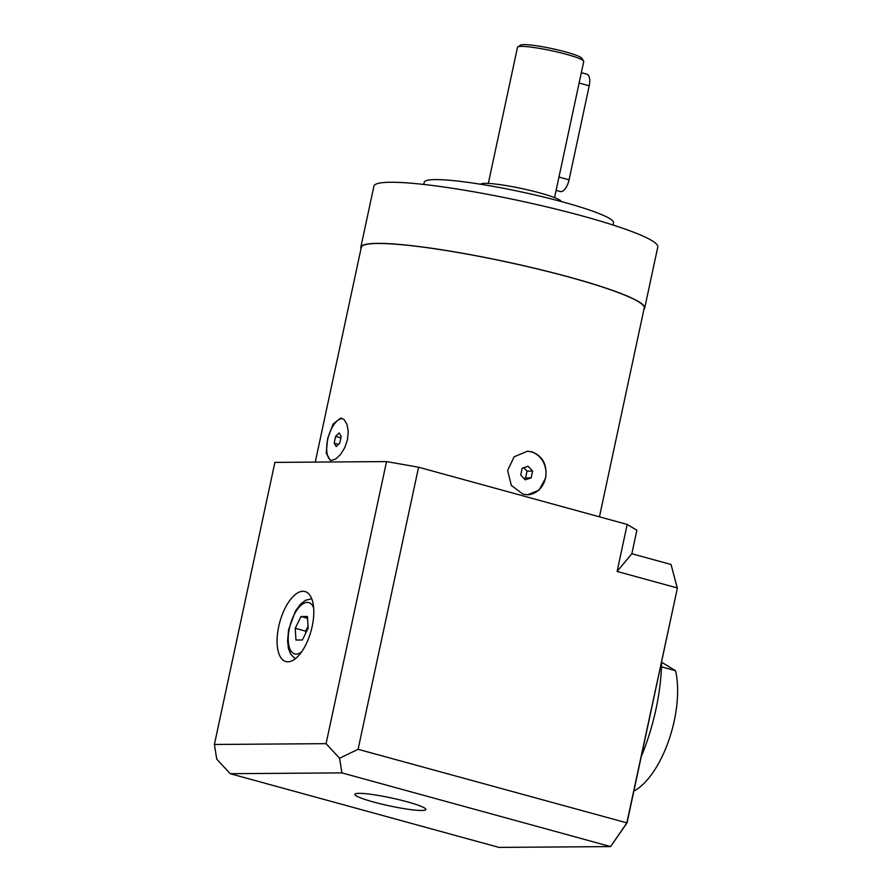 <?xml version="1.0" encoding="UTF-8"?>
<svg xmlns="http://www.w3.org/2000/svg" width="892" height="892" viewBox="0 0 892 892"><rect width="100%" height="100%" fill="white"/><g stroke="black" fill="none" stroke-linecap="round" stroke-linejoin="round"><path stroke-width="1.34" d="M581.339 72.676L586.836 74.181A12.098 5.419 105.3 0 1 589.222 85.799L569.063 179.827A12.098 5.419 105.3 0 1 560.957 191.624A12.098 5.419 105.3 0 1 560.276 191.535L556.106 190.397M661.474 666.837L675.545 670.695A74.995 33.584 105.3 0 1 674.274 720.691A74.995 33.584 105.3 0 1 633.855 791.092M641.248 756.617A125.805 56.33 -74.7 0 0 661.619 661.608M373.614 802.031A36.293 4.07 -167.9 0 0 425.852 809.512A36.293 4.07 -167.9 0 0 407.12 801.785A36.293 4.07 -167.9 0 0 354.882 794.293A36.293 4.07 -167.9 0 0 373.614 802.031M312.178 626.407A36.293 16.246 -74.7 0 0 305.031 591.53A36.293 16.246 -74.7 0 0 278.683 626.652A36.293 16.246 -74.7 0 0 285.83 661.529A36.293 16.246 -74.7 0 0 312.178 626.407M331.478 460.45L330.285 460.294L326.227 453.08L327.687 438.44L333.095 424.113L340.554 418.136L341.792 418.315L344.256 419.786L347.033 424.481L348.248 431.46L347.49 439.611L344.769 447.661L340.621 454.396L335.883 458.867L331.478 460.45M331.11 460.439A21.776 9.745 105.3 0 1 328.178 437.559A21.776 9.745 105.3 0 1 342.216 418.604A21.776 9.745 105.3 0 1 342.606 418.616M523.013 494.179L511.361 485.438L507.615 470.474L514.138 456.793L527.339 451.263L532.078 451.876C542.96 456.258 547.454 465.033 545.558 478.179L539.058 490.132L527.663 494.792L523.013 494.179M527.005 451.263A21.776 19.312 -90.4 0 1 531.186 451.876A21.776 19.312 -90.4 0 1 545.871 475.258A21.776 19.312 -90.4 0 1 527.35 494.792M599.446 516.825L644.214 308.03A144.671 16.212 -167.9 0 0 538.813 269.306A144.671 16.212 -167.9 0 0 377.996 243.483A144.671 16.212 -167.9 0 0 361.282 247.374L315.255 462.101M361.004 248.678A145.162 16.268 12.1 0 1 360.814 247.274A145.162 16.268 12.1 0 1 377.572 243.371A145.162 16.268 12.1 0 1 538.935 269.272A145.162 16.268 12.1 0 1 644.682 308.13A145.162 16.268 12.1 0 1 643.935 309.323M360.814 247.274L373.915 186.16A145.162 16.268 12.1 0 1 390.674 182.258A145.162 16.268 12.1 0 1 552.037 208.159A145.162 16.268 12.1 0 1 657.783 247.017L644.682 308.13M423.767 184.443L424.246 182.191A96.771 10.849 12.1 0 1 563.543 202.161A96.771 10.849 12.1 0 1 613.495 222.766L613.016 225.018M480.755 184.265A41.132 4.605 12.1 0 1 539.872 192.94A41.132 4.605 12.1 0 1 561.113 201.492M554.556 197.623L583.736 61.492A33.874 3.791 -167.9 0 0 583.624 61.024A33.874 3.791 -167.9 0 0 566.253 54.278A33.874 3.791 -167.9 0 0 521.419 46.384A33.874 3.791 -167.9 0 0 517.806 46.919A33.874 3.791 -167.9 0 0 517.505 47.287L488.325 183.417M583.624 61.024L581.762 58.203A31.454 3.523 -167.9 0 0 557.277 49.807A31.454 3.523 -167.9 0 0 524.005 44.6A31.454 3.523 -167.9 0 0 520.649 45.102L517.806 46.919M520.705 475.001L525.198 479.818L531.141 477.856L532.591 471.076L528.109 466.248L522.166 468.211L520.705 475.001M532.591 471.076L527.016 471.11L523.805 467.664M531.141 477.856L525.555 477.9L527.016 471.11M523.916 478.435L525.555 477.9M334.166 443.168L336.228 446.546L339.752 443.123L341.201 436.344L339.138 432.966L335.615 436.378L334.166 443.168L338.481 444.35M335.615 436.378L340.889 437.827M386.537 461.577L274.881 462.39L214.403 744.474L216.734 759.125L230.225 773.698L498.929 847.4L610.596 846.586L627.031 822.915L677.351 588.241L671.063 564.502L677.195 587.928L617.108 571.449L627.188 524.44L418.571 467.218L386.537 461.577L326.071 743.66L214.403 744.474M627.188 524.44L636.888 530.238L631.848 553.742L617.108 571.449M677.351 588.241L626.797 822.993L610.596 846.586L341.892 772.885L230.225 773.698M326.071 743.66L339.562 758.233L341.892 772.885M627.031 822.915L358.093 749.302L339.562 758.233M358.093 749.302L418.571 467.218M671.063 564.502L631.848 553.742M308.03 626.34L305.677 631.157L305.789 633.019M300.983 616.517L295.241 628.291L295.943 640.021L302.399 639.977L308.141 628.202L307.439 616.472L300.983 616.517L307.55 618.312M295.241 628.291L305.677 631.157M675.545 670.695L661.608 662.221M579.12 83.034L589.222 85.799M301.608 651.851A26.615 11.919 105.3 0 1 289.186 629.429A26.615 11.919 105.3 0 1 301.039 605.255A26.615 11.919 105.3 0 1 313.661 607.909M558.961 177.062L569.063 179.827M311.709 598.699L305.499 600.305L300.571 604.152L295.564 610.864L288.607 629.652L287.558 640.802L288.428 648.35L290.647 654.115L295.241 658.775"/></g></svg>

